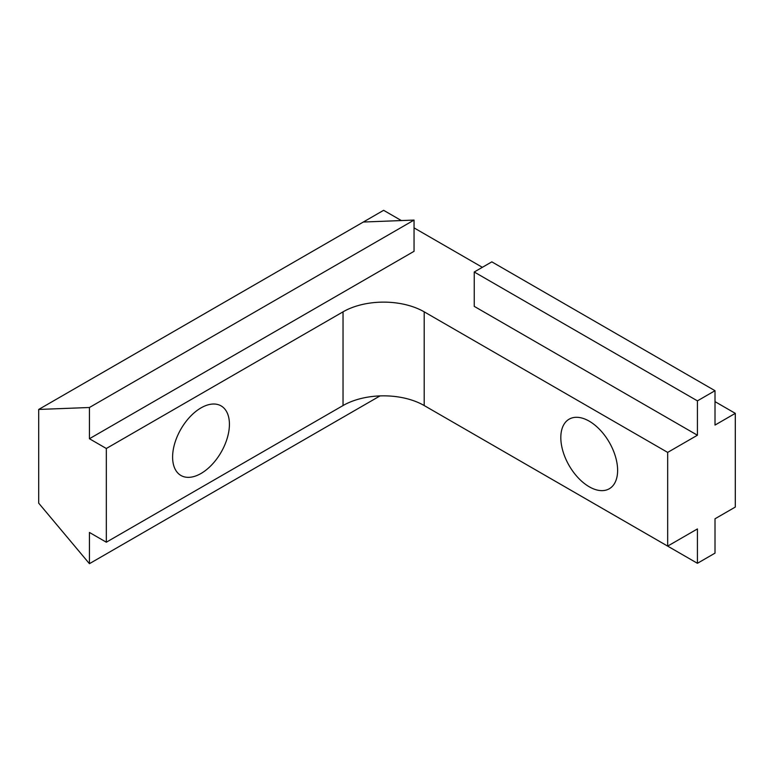 <?xml version="1.0" encoding="UTF-8"?>
<svg xmlns="http://www.w3.org/2000/svg" width="774" height="774" viewBox="0 0 774 774"><rect width="100%" height="100%" fill="white"/><g stroke="black" fill="none" stroke-linecap="round" stroke-linejoin="round"><path stroke-width="1.16" d="M589.217 421.162A40.171 23.191 -120 0 0 569.132 419.179A40.171 23.191 -120 0 0 562.979 451.368A40.171 23.191 -120 0 0 589.217 486.769A40.171 23.191 -120 0 0 609.302 488.752A40.171 23.191 -120 0 0 615.456 456.563A40.171 23.191 -120 0 0 589.217 421.162M201.017 473.485A40.171 23.191 120 0 0 227.256 438.094A40.171 23.191 120 0 0 221.103 405.895A40.171 23.191 120 0 0 201.017 407.888A40.171 23.191 120 0 0 174.769 443.289A40.171 23.191 120 0 0 180.932 475.478A40.171 23.191 120 0 0 201.017 473.485M89.426 438.732L89.426 407.501L414.051 220.077L414.051 251.308L89.426 438.732L106.328 448.494L343.037 311.835A57.382 33.127 180 0 1 424.2 311.835L667.672 452.403L667.672 546.115L697.422 528.932L697.422 563.298L715.012 553.139L715.012 518.783L735.3 507.067L735.3 413.355L715.012 401.638M715.012 390.706L697.422 400.864L474.239 272.003L491.829 261.854L715.012 390.706L715.012 425.071L735.3 413.355M697.422 400.864L697.422 435.22L474.239 306.369L474.239 272.003M667.672 452.403L697.422 435.22M482.357 267.32L414.051 227.885M401.367 220.561L383.614 210.315L38.7 409.446L38.7 503.168L89.426 563.685L89.426 532.444L106.328 542.206L343.037 405.547A57.382 33.127 180 0 1 424.2 405.547L667.672 546.115M89.426 407.501L38.7 409.446M106.328 448.494L106.328 542.206M380.024 395.911L89.426 563.685M414.051 220.077L363.325 222.032M474.239 434.446L697.422 563.298M343.037 311.835L343.037 405.547M424.2 311.835L424.2 405.547"/></g></svg>
